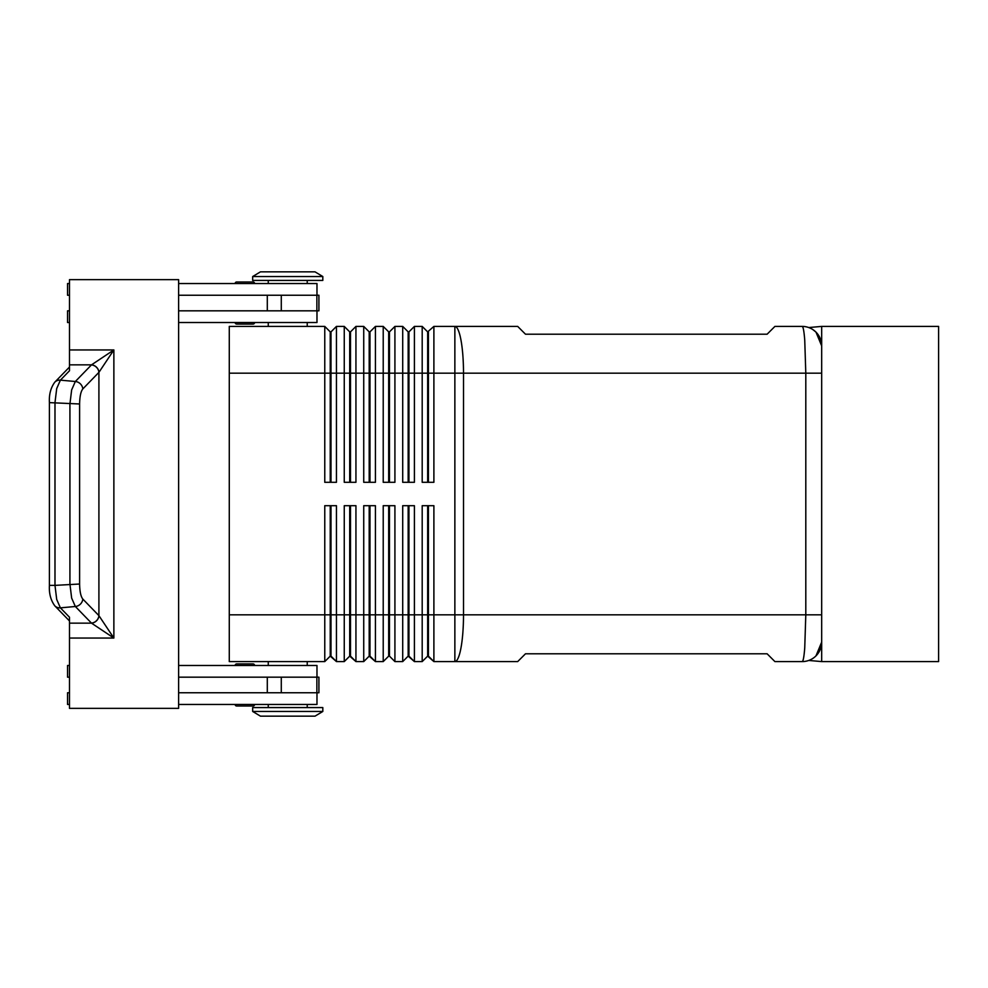 <?xml version="1.0" encoding="UTF-8"?>
<svg xmlns="http://www.w3.org/2000/svg" width="988" height="988" viewBox="0 0 988 988"><rect width="100%" height="100%" fill="white"/><g stroke="black" fill="none" stroke-linecap="round" stroke-linejoin="round"><path stroke-width="1.48" d="M254.608 665.48A1.556 1.556 0 0 0 253.052 663.924L236.688 663.924A1.556 1.556 0 0 0 235.119 665.48M253.052 706.012L236.688 706.012L253.052 706.012A1.556 1.556 0 0 0 254.608 704.456M235.119 704.456A1.556 1.556 0 0 0 236.688 706.012A1.556 1.556 0 0 1 235.119 704.456M236.688 324.076L253.052 324.076L236.688 324.076A1.556 1.556 0 0 1 235.119 322.52M236.688 281.988L253.052 281.988L236.688 281.988A1.556 1.556 0 0 0 235.119 283.544A1.556 1.556 0 0 1 236.688 281.988L253.052 281.988A1.556 1.556 0 0 1 254.608 283.544M821.399 342.638L821.683 345.899A19.488 19.488 0 0 0 802.194 326.411A19.488 19.488 0 0 1 809.246 327.732M229.278 614.82L229.278 661.59L324.768 661.59L330.227 656.131L336.451 661.59L336.451 505.695L324.768 505.695L324.768 614.82L229.278 614.82L229.278 326.411L324.768 326.411L324.768 482.305L336.451 482.305L336.451 326.411L344.256 326.411L344.256 482.305L355.939 482.305L355.939 326.411L363.732 326.411L363.732 482.305L375.428 482.305L375.428 326.411L383.221 326.411L383.221 482.305L394.916 482.305L394.916 326.411L402.709 326.411L402.709 482.305L414.404 482.305L414.404 326.411L422.197 326.411L422.197 482.305L433.893 482.305L433.893 373.18L454.863 373.18L454.863 326.411L517.687 326.411L525.48 334.203L767.12 334.203L774.913 326.411L802.194 326.411C803.182 326.62 804.034 331.19 804.738 340.107L805.8 373.18L821.683 373.18L821.683 326.411L938.6 326.411L938.6 661.59L821.683 661.59L821.683 345.899L815.977 332.116C806.887 325.916 806.887 325.916 815.977 332.116L816.014 332.153M812.889 329.609L815.977 332.116M427.656 505.695L427.656 656.131L433.893 661.59L517.687 661.59L525.48 653.797L767.12 653.797L774.913 661.59L802.194 661.59A19.488 19.488 0 0 0 815.977 655.884L821.683 642.101L815.977 655.884A19.488 19.488 0 0 0 821.683 642.101L821.683 614.82L805.8 614.82L804.738 647.893C804.034 656.81 803.182 661.38 802.194 661.59A19.488 19.488 0 0 0 808.74 660.453L821.683 661.59M330.227 482.305L330.227 331.869L331.005 331.869L331.005 482.305M324.768 326.411L330.227 331.869M428.434 505.695L428.434 614.82L433.893 614.82L433.893 505.695L422.197 505.695L422.197 614.82L428.434 614.82L428.434 656.131L433.893 661.59L433.893 614.82L454.863 614.82L454.863 661.59A46.769 8.645 90 0 0 460.976 647.893A46.769 8.645 90 0 0 463.508 614.82L454.863 614.82L454.863 373.18L805.8 373.18L805.8 614.82L463.508 614.82L463.508 373.18A46.769 8.645 90 0 0 460.976 340.107A46.769 8.645 90 0 0 454.863 326.411L433.893 326.411L433.893 373.18L428.434 373.18L428.434 482.305M349.703 482.305L349.703 331.869L350.493 331.869L350.493 482.305M344.256 326.411L349.703 331.869M369.191 482.305L369.191 331.869L369.969 331.869L369.969 482.305M363.732 326.411L369.191 331.869M388.679 482.305L388.679 331.869L389.457 331.869L389.457 482.305M383.221 326.411L388.679 331.869M408.168 482.305L408.168 331.869L408.946 331.869L408.946 482.305M402.709 326.411L408.168 331.869M428.434 331.869L428.434 373.18L427.656 373.18L427.656 331.869L433.893 326.411M422.197 326.411L427.656 331.869M349.703 505.695L349.703 656.131L355.939 661.59L355.939 505.695L344.256 505.695L344.256 661.59L336.451 661.59L331.005 656.131L331.005 505.695M330.227 505.695L330.227 614.82L324.768 614.82L324.768 661.59M369.191 505.695L369.191 656.131L375.428 661.59L375.428 505.695L363.732 505.695L363.732 661.59L355.939 661.59L350.493 656.131L350.493 614.82L330.227 614.82L330.227 656.131M408.168 505.695L408.168 656.131L414.404 661.59L414.404 505.695L402.709 505.695L402.709 661.59L394.916 661.59L394.916 505.695L383.221 505.695L383.221 661.59L375.428 661.59L369.969 656.131L369.969 505.695M388.679 505.695L388.679 656.131L389.457 656.131L389.457 614.82L408.946 614.82L408.946 656.131L414.404 661.59L422.197 661.59L422.197 614.82L408.946 614.82L408.946 505.695M349.703 656.131L344.256 661.59L349.703 656.131M369.191 656.131L363.732 661.59L369.191 656.131M389.457 656.131L394.916 661.59L389.457 656.131M388.679 656.131L383.221 661.59L388.679 656.131M408.168 656.131L402.709 661.59L408.168 656.131M427.656 656.131L422.197 661.59L427.656 656.131M322.817 276.529L315.024 271.848L260.462 271.848L252.669 276.529L252.669 280.419L322.817 280.419L322.817 276.529L252.669 276.529M307.231 326.411L307.231 322.52M268.254 322.52L268.254 326.411M322.817 711.471L315.024 716.152L260.462 716.152L252.669 711.471L322.817 711.471L322.817 707.581L252.669 707.581L252.669 711.471M307.231 661.59L307.231 665.48M268.254 665.48L268.254 661.59M307.231 283.544L307.231 280.419M268.254 280.419L268.254 283.544M316.975 295.239L316.975 283.544L178.618 283.544M254.608 322.52A1.556 1.556 0 0 1 253.052 324.076M307.231 704.456L307.231 707.581M268.254 707.581L268.254 704.456M178.618 665.48L316.975 665.48L316.975 677.175M104.53 363.942L113.867 349.95L91.501 364.856A7.793 7.151 45 0 1 98.948 372.315L104.53 363.942M79.608 403.981L49.4 402.622L49.4 585.378L54.982 585.378L54.982 402.622L56.699 388.58L60.392 380.145L69.481 370.784L69.481 364.856L91.501 364.856L75.335 381.504L71.642 389.927L69.926 403.981L69.926 584.019L71.642 598.073L75.335 606.496L91.501 623.144L113.867 638.05L98.911 615.635L82.807 599.049C80.806 596.517 79.744 591.503 79.608 584.019L79.608 403.981C79.744 396.497 80.806 391.483 82.807 388.951L98.948 372.315M69.481 364.856L69.481 279.641L178.618 279.641L178.618 708.359L69.481 708.359L69.481 617.216L60.392 607.855L56.699 599.42L54.982 585.378L79.608 584.019M91.439 623.082A7.793 7.175 -44.2 0 0 96.515 620.699A7.793 7.175 -44.2 0 0 98.911 615.635L98.911 372.365A7.793 7.175 44.2 0 0 96.515 367.301A7.793 7.175 44.2 0 0 91.439 364.918M821.559 644.262A19.488 19.488 0 0 1 820.324 649.24M69.481 623.144L91.501 623.144A7.793 7.151 -45 0 0 98.948 615.685M178.618 692.761L318.914 692.761L318.914 677.175L178.618 677.175M178.618 295.239L318.914 295.239L318.914 310.825L178.618 310.825M249.223 663.924L253.052 663.924M249.223 706.012L236.688 706.012M69.481 677.175L67.542 677.175L67.542 665.48L69.481 665.48M69.481 692.761L67.542 692.761L67.542 704.456L69.481 704.456M316.975 692.761L316.975 704.456L178.618 704.456M69.481 295.239L67.542 295.239L67.542 283.544L69.481 283.544M69.481 322.52L67.542 322.52L67.542 310.825L69.481 310.825M178.618 322.52L316.975 322.52L316.975 310.825M350.493 505.695L350.493 614.82L389.457 614.82L389.457 505.695M427.656 482.305L427.656 373.18L229.278 373.18M408.946 331.869L414.404 326.411M389.457 331.869L394.916 326.411M369.969 331.869L375.428 326.411M350.493 331.869L355.939 326.411M331.005 331.869L336.451 326.411M816.286 332.437A19.488 19.488 0 0 1 821.683 345.899M69.481 638.05L113.867 638.05L113.867 349.95L69.481 349.95M82.807 388.951A7.793 7.175 44.2 0 0 80.411 383.887A7.793 7.175 44.2 0 0 75.335 381.504L60.392 380.145A7.793 7.175 -135.8 0 0 54.871 382.097A7.793 7.175 -135.8 0 0 54.809 382.158A7.793 7.175 -135.8 0 0 54.797 382.171A7.793 7.175 -135.8 0 0 54.661 382.307M54.661 605.693A7.793 7.175 -44.2 0 0 54.797 605.829A7.793 7.175 -44.2 0 0 54.809 605.842A7.793 7.175 -44.2 0 0 54.871 605.903A7.793 7.175 -44.2 0 0 60.392 607.855L75.335 606.496A7.793 7.175 -44.2 0 0 80.411 604.113A7.793 7.175 -44.2 0 0 82.807 599.049M267.303 692.761L267.303 677.175M281.284 692.761L281.284 677.175M316.864 692.761L316.864 677.175M267.303 295.239L267.303 310.825M281.284 295.239L281.284 310.825M316.864 295.239L316.864 310.825M808.74 327.547L821.683 326.411M54.809 382.158C50.746 387.716 48.943 394.533 49.412 402.622C48.943 394.533 50.746 387.716 54.809 382.158M54.809 605.842C50.746 600.284 48.943 593.467 49.412 585.378C48.943 593.467 50.746 600.284 54.809 605.842M54.797 382.171L69.481 367.042M69.481 620.958L54.797 605.829"/></g></svg>
